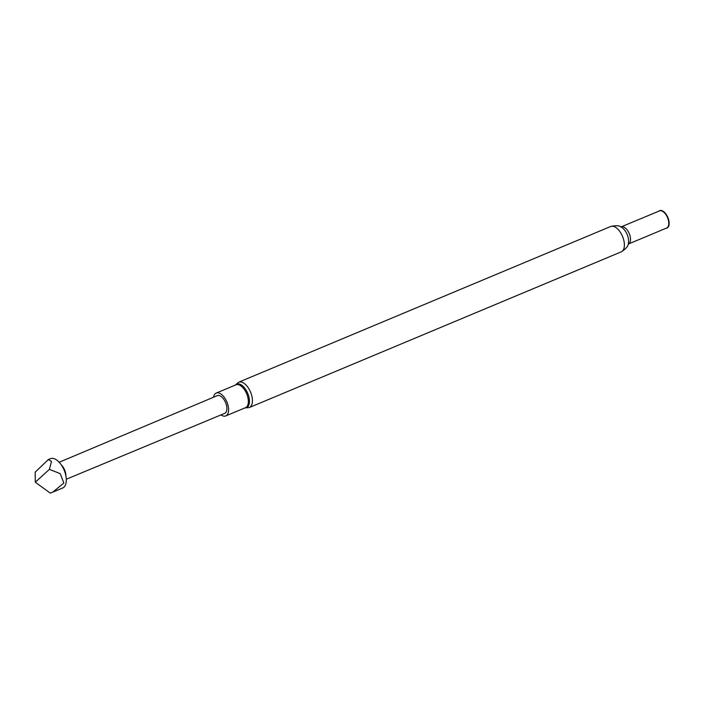 <?xml version="1.0" encoding="UTF-8"?>
<svg xmlns="http://www.w3.org/2000/svg" width="704" height="704" viewBox="0 0 704 704"><rect width="100%" height="100%" fill="white"/><g stroke="black" fill="none" stroke-linecap="round" stroke-linejoin="round"><path stroke-width="1.06" d="M52.8 492.122L62.691 487.986A15.884 8.228 -112.7 0 0 64.9 472.138A15.884 8.228 -112.7 0 0 64.759 471.742A15.884 8.228 -112.7 0 0 63.263 468.239A15.884 8.228 -112.7 0 0 50.424 458.682L48.347 459.554L51.524 461.419L49.394 469.357L60.201 473.642L63.853 482.997L52.8 492.122L50.23 493.099L35.772 482.583L35.746 481.818L35.288 481.906L35.772 482.583M59.189 462.255L217.281 395.648A9.601 4.972 67.3 0 1 225.949 403.542A9.601 4.972 67.3 0 1 224.699 413.362L66.299 479.23M213.55 397.223A12.382 6.415 67.3 0 1 216.216 393.078A12.382 6.415 67.3 0 1 228.158 405.918A12.382 6.415 67.3 0 1 225.782 415.923A12.382 6.415 67.3 0 1 220.959 414.911M621.254 226.917A9.266 4.796 -112.7 0 1 630.186 236.526A9.266 4.796 -112.7 0 1 628.408 244.015L666.67 227.999A9.266 4.796 -112.7 0 0 668.448 220.51A9.266 4.796 -112.7 0 0 659.516 210.901L620.831 227.005M666.046 228.263A9.451 4.893 -112.7 0 0 668.8 220.422A9.451 4.893 -112.7 0 0 664.356 212.203A9.451 4.893 -112.7 0 0 658.882 211.165M35.288 481.906L35.2 472.12L48.347 459.554M35.746 481.818L49.394 469.357M64.9 472.138L64.627 471.354A9.68 5.016 -112.7 0 0 64.548 471.108A9.68 5.016 -112.7 0 0 63.633 468.978L63.263 468.239M65.886 475.834A9.196 4.761 -112.7 0 0 64.979 470.87A9.196 4.761 -112.7 0 0 61.318 464.93M235.391 385.053A12.751 6.6 67.3 0 1 242.818 386.065A12.751 6.6 67.3 0 1 248.996 397.32A12.751 6.6 67.3 0 1 244.957 407.898M238.691 382.202A13.737 7.11 67.3 0 1 251.935 396.449A13.737 7.11 67.3 0 1 249.295 407.546L621.271 251.847A13.737 7.11 -112.7 0 0 623.902 240.75A13.737 7.11 -112.7 0 0 610.658 226.503L238.691 382.202L235.233 385.114M216.216 393.078L235.963 384.815A12.382 6.415 67.3 0 1 247.905 397.654A12.382 6.415 67.3 0 1 245.529 407.66L225.782 415.923M621.271 251.847C625.944 248.89 628.302 246.101 628.355 243.478A10.666 5.518 -112.7 0 0 628.223 237.846A10.666 5.518 -112.7 0 0 621.597 227.339C619.696 225.526 616.044 225.254 610.658 226.503M244.798 407.968L249.295 407.546"/></g></svg>
